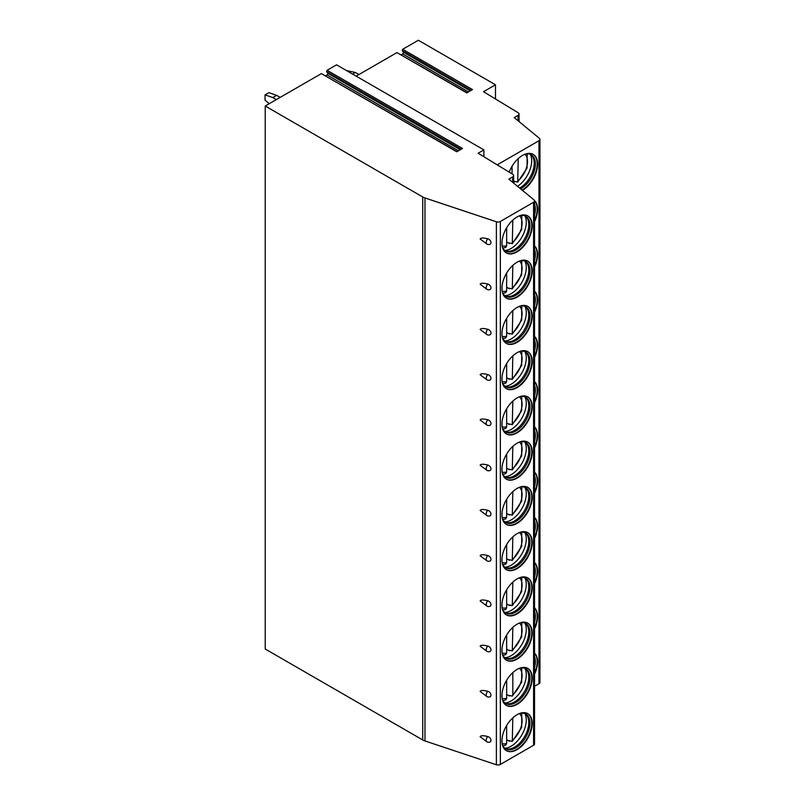 <?xml version="1.0" encoding="UTF-8"?>
<svg xmlns="http://www.w3.org/2000/svg" width="805" height="805" viewBox="0 0 805 805"><rect width="100%" height="100%" fill="white"/><g stroke="black" fill="none" stroke-linecap="round" stroke-linejoin="round"><path stroke-width="1.21" d="M496.383 221.767L496.383 764.75A3.27 1.892 0 0 0 500.338 764.448L533.584 745.259A3.27 1.892 0 0 0 534.54 743.921L534.54 200.938A3.27 1.892 0 0 1 533.584 202.266L500.338 221.466A3.27 1.892 0 0 1 496.383 221.767L424.98 197.96A10.908 6.299 0 0 1 422.716 196.963L265.217 106.029L321.366 73.607L456.747 151.773L462.473 148.462L327.102 70.297L336.571 64.833L483.906 149.901L483.906 156.754M534.54 200.938A3.27 1.892 0 0 0 533.946 199.851L508.841 179.143L512.674 176.929A3.27 1.892 0 0 0 513.63 175.591A3.27 1.892 0 0 0 512.735 174.293L478.12 153.232L483.906 149.901M321.366 73.607L456.988 151.632M495.478 98.965L495.478 84.787L418.338 40.25L402.691 49.286L402.188 50.574L403.335 52.204A1.087 0.634 -60 0 1 402.661 53.925L401.212 54.77M402.691 49.286L472.495 89.586L466.769 92.897L396.956 52.597L467.011 92.756M396.956 52.597L356.162 76.143M325.623 75.791L327.072 74.946A1.087 0.634 -60 0 0 327.746 73.225L326.599 71.595L327.102 70.297M265.217 106.029L265.217 649.011L422.716 739.946A10.908 6.299 0 0 0 424.98 740.952L496.383 764.75M265.217 592.681L265.217 598.105M265.217 547.44L265.217 552.854M265.217 502.189L265.217 507.603M265.217 456.938L265.217 462.352M265.217 411.687L265.217 417.101M265.217 366.436L265.217 371.86M265.217 321.195L265.217 326.609M265.217 275.944L265.217 281.358M265.217 230.693L265.217 236.107M265.217 185.442L265.217 190.866M265.217 140.201L265.217 145.614M346.442 70.538L355.387 72.49L352.61 74.1M358.939 74.543L355.387 72.49M265.056 94.899L268.92 92.666L276.628 95.342L272.774 97.566L265.056 94.899L265.056 100.243L269.303 103.664M280.18 97.385L276.628 95.342M272.774 97.566L276.326 99.619M497.198 164.844L538.978 140.724A3.27 1.892 0 0 0 539.944 139.386A3.27 1.892 0 0 0 539.35 138.299L514.234 117.6L518.068 115.387A3.27 1.892 0 0 0 519.034 114.048A3.27 1.892 0 0 0 518.128 112.75L483.513 91.69L495.478 84.787M539.944 139.386L539.944 682.368A3.27 1.892 180 0 1 538.978 683.707L534.54 686.273M480.122 736.706L486.914 741.828A3.542 2.043 -60 0 1 487.8 736.555C483.403 735.418 480.847 735.468 480.122 736.706M486.914 741.828A3.542 3.542 0 0 0 489.671 742.16A3.331 2.355 -135 0 0 490.97 740.318A3.331 2.355 -135 0 0 487.8 736.555M480.122 691.455L486.914 696.577A3.542 2.043 -60 0 1 487.8 691.304C483.403 690.167 480.847 690.217 480.122 691.455M486.914 696.577A3.542 3.542 0 0 0 489.671 696.909A3.331 2.355 -135 0 0 490.97 695.067A3.331 2.355 -135 0 0 487.8 691.304M480.122 646.214L486.914 651.326A3.542 2.043 -60 0 1 487.8 646.063C483.403 644.926 480.847 644.976 480.122 646.214M486.914 651.326A3.542 3.542 0 0 0 489.671 651.658A3.331 2.355 -135 0 0 490.97 649.826A3.331 2.355 -135 0 0 487.8 646.063M480.122 600.963L486.914 606.074A3.542 2.043 -60 0 1 487.8 600.812C483.403 599.675 480.847 599.725 480.122 600.963M486.914 606.074A3.542 3.542 0 0 0 489.671 606.417A3.331 2.355 -135 0 0 490.97 604.575A3.331 2.355 -135 0 0 487.8 600.812M480.122 555.712L486.914 560.833A3.542 2.043 -60 0 1 487.8 555.561C483.403 554.424 480.847 554.474 480.122 555.712M486.914 560.833A3.542 3.542 0 0 0 489.671 561.165A3.331 2.355 -135 0 0 490.97 559.324A3.331 2.355 -135 0 0 487.8 555.561M480.122 510.461L486.914 515.582A3.542 2.043 -60 0 1 487.8 510.31C483.403 509.173 480.847 509.223 480.122 510.461M486.914 515.582A3.542 3.542 0 0 0 489.671 515.914A3.331 2.355 -135 0 0 490.97 514.073A3.331 2.355 -135 0 0 487.8 510.31M480.122 465.21L486.914 470.331A3.542 2.043 -60 0 1 487.8 465.059C483.403 463.922 480.847 463.972 480.122 465.21M486.914 470.331A3.542 3.542 0 0 0 489.671 470.663A3.331 2.355 -135 0 0 490.97 468.832A3.331 2.355 -135 0 0 487.8 465.059M480.122 419.969L486.914 425.08A3.542 2.043 -60 0 1 487.8 419.818C483.403 418.68 480.847 418.731 480.122 419.969M486.914 425.08A3.542 3.542 0 0 0 489.671 425.412A3.331 2.355 -135 0 0 490.97 423.581A3.331 2.355 -135 0 0 487.8 419.818M480.122 374.717L486.914 379.829A3.542 2.043 -60 0 1 487.8 374.567C483.403 373.429 480.847 373.48 480.122 374.717M486.914 379.829A3.542 3.542 0 0 0 489.671 380.171A3.331 2.355 -135 0 0 490.97 378.33A3.331 2.355 -135 0 0 487.8 374.567M480.122 329.466L486.914 334.588A3.542 2.043 -60 0 1 487.8 329.315C483.403 328.178 480.847 328.229 480.122 329.466M486.914 334.588A3.542 3.542 0 0 0 489.671 334.92A3.331 2.355 -135 0 0 490.97 333.079A3.331 2.355 -135 0 0 487.8 329.315M480.122 284.215L486.914 289.337A3.542 2.043 -60 0 1 487.8 284.064C483.403 282.927 480.847 282.978 480.122 284.215M486.914 289.337A3.542 3.542 0 0 0 489.671 289.669A3.331 2.355 -135 0 0 490.97 287.828A3.331 2.355 -135 0 0 487.8 284.064M480.122 238.974L486.914 244.086A3.542 2.043 -60 0 1 487.8 238.823C483.403 237.686 480.847 237.737 480.122 238.974M486.914 244.086A3.542 3.542 0 0 0 489.671 244.418A3.331 2.355 -135 0 0 490.97 242.587A3.331 2.355 -135 0 0 487.8 238.823M532.196 723.433A21.383 12.347 120 0 0 527.768 713.643A21.383 12.347 120 0 0 511.286 719.368A21.383 12.347 120 0 0 501.958 740.892A21.383 12.347 120 0 0 506.385 750.683A21.383 12.347 120 0 0 522.858 744.947A21.383 12.347 120 0 0 532.196 723.433M532.196 678.182A21.383 12.347 120 0 0 527.768 668.392A21.383 12.347 120 0 0 511.286 674.127A21.383 12.347 120 0 0 501.958 695.641A21.383 12.347 120 0 0 506.385 705.432A21.383 12.347 120 0 0 522.858 699.706A21.383 12.347 120 0 0 532.196 678.182M532.196 632.931A21.383 12.347 120 0 0 527.768 623.151A21.383 12.347 120 0 0 511.286 628.876A21.383 12.347 120 0 0 501.958 650.39A21.383 12.347 120 0 0 506.385 660.181A21.383 12.347 120 0 0 522.858 654.455A21.383 12.347 120 0 0 532.196 632.931M532.196 587.69A21.383 12.347 120 0 0 527.768 577.899A21.383 12.347 120 0 0 511.286 583.625A21.383 12.347 120 0 0 501.958 605.149A21.383 12.347 120 0 0 506.385 614.929A21.383 12.347 120 0 0 522.858 609.204A21.383 12.347 120 0 0 532.196 587.69M532.196 542.439A21.383 12.347 120 0 0 527.768 532.648A21.383 12.347 120 0 0 511.286 538.374A21.383 12.347 120 0 0 501.958 559.898A21.383 12.347 120 0 0 506.385 569.678A21.383 12.347 120 0 0 522.858 563.953A21.383 12.347 120 0 0 532.196 542.439M532.196 497.188A21.383 12.347 120 0 0 527.768 487.397A21.383 12.347 120 0 0 511.286 493.133A21.383 12.347 120 0 0 501.958 514.647A21.383 12.347 120 0 0 506.385 524.437A21.383 12.347 120 0 0 522.858 518.702A21.383 12.347 120 0 0 532.196 497.188M532.196 451.937A21.383 12.347 120 0 0 527.768 442.156A21.383 12.347 120 0 0 511.286 447.882A21.383 12.347 120 0 0 501.958 469.396A21.383 12.347 120 0 0 506.385 479.186A21.383 12.347 120 0 0 522.858 473.461A21.383 12.347 120 0 0 532.196 451.937M532.196 406.686A21.383 12.347 120 0 0 527.768 396.905A21.383 12.347 120 0 0 511.286 402.631A21.383 12.347 120 0 0 501.958 424.144A21.383 12.347 120 0 0 506.385 433.935A21.383 12.347 120 0 0 522.858 428.21A21.383 12.347 120 0 0 532.196 406.686M532.196 361.445A21.383 12.347 120 0 0 527.768 351.654A21.383 12.347 120 0 0 511.286 357.38A21.383 12.347 120 0 0 501.958 378.903A21.383 12.347 120 0 0 506.385 388.684A21.383 12.347 120 0 0 522.858 382.959A21.383 12.347 120 0 0 532.196 361.445M532.196 316.194A21.383 12.347 120 0 0 527.768 306.403A21.383 12.347 120 0 0 511.286 312.129A21.383 12.347 120 0 0 501.958 333.652A21.383 12.347 120 0 0 506.385 343.443A21.383 12.347 120 0 0 522.858 337.708A21.383 12.347 120 0 0 532.196 316.194M532.196 270.943A21.383 12.347 120 0 0 527.768 261.152A21.383 12.347 120 0 0 511.286 266.888A21.383 12.347 120 0 0 501.958 288.401A21.383 12.347 120 0 0 506.385 298.192A21.383 12.347 120 0 0 522.858 292.467A21.383 12.347 120 0 0 532.196 270.943M532.196 225.692A21.383 12.347 120 0 0 527.768 215.911A21.383 12.347 120 0 0 511.286 221.637A21.383 12.347 120 0 0 501.958 243.15A21.383 12.347 120 0 0 506.385 252.941A21.383 12.347 120 0 0 522.858 247.216A21.383 12.347 120 0 0 532.196 225.692M534.54 628.916A21.383 12.347 120 0 0 537.589 616.64A21.383 12.347 120 0 0 534.54 607.876M534.54 583.665A21.383 12.347 120 0 0 537.589 571.389A21.383 12.347 120 0 0 534.54 562.635M534.54 538.414A21.383 12.347 120 0 0 537.589 526.138A21.383 12.347 120 0 0 534.54 517.384M534.54 493.173A21.383 12.347 120 0 0 537.589 480.887A21.383 12.347 120 0 0 534.54 472.133M534.54 447.922A21.383 12.347 120 0 0 537.589 435.636A21.383 12.347 120 0 0 534.54 426.881M534.54 402.671A21.383 12.347 120 0 0 537.589 390.395A21.383 12.347 120 0 0 534.54 381.64M534.54 357.42A21.383 12.347 120 0 0 537.589 345.144A21.383 12.347 120 0 0 534.54 336.389M534.54 312.179A21.383 12.347 120 0 0 537.589 299.893A21.383 12.347 120 0 0 534.54 291.138M534.54 266.928A21.383 12.347 120 0 0 537.589 254.642A21.383 12.347 120 0 0 534.54 245.887M534.54 221.677A21.383 12.347 120 0 0 537.589 209.401A21.383 12.347 120 0 0 534.48 200.586M522.435 190.352A21.383 12.347 120 0 0 537.589 164.15A21.383 12.347 120 0 0 533.162 154.359A21.383 12.347 120 0 0 509.213 172.149M534.54 674.167A21.383 12.347 120 0 0 537.589 661.881A21.383 12.347 120 0 0 534.54 653.127M534.54 673.101A21.383 12.347 -60 0 0 537.207 661.66A21.383 12.347 120 0 0 534.54 653.298M534.54 656.659A20.075 11.592 120 0 1 535.355 661.66A20.075 11.592 -60 0 1 534.54 667.607M534.54 627.85A21.383 12.347 -60 0 0 537.207 616.409A21.383 12.347 120 0 0 534.54 608.047M534.54 611.408A20.075 11.592 120 0 1 535.355 616.409A20.075 11.592 -60 0 1 534.54 622.356M534.54 582.609A21.383 12.347 -60 0 0 537.207 571.168A21.383 12.347 120 0 0 534.54 562.806M534.54 566.157A20.075 11.592 120 0 1 535.355 571.168A20.075 11.592 -60 0 1 534.54 577.105M534.54 537.358A21.383 12.347 -60 0 0 537.207 525.917A21.383 12.347 120 0 0 534.54 517.555M534.54 520.915A20.075 11.592 120 0 1 535.355 525.917A20.075 11.592 -60 0 1 534.54 531.864M534.54 492.107A21.383 12.347 -60 0 0 537.207 480.666A21.383 12.347 120 0 0 534.54 472.304M534.54 475.664A20.075 11.592 120 0 1 535.355 480.666A20.075 11.592 -60 0 1 534.54 486.612M534.54 446.856A21.383 12.347 -60 0 0 537.207 435.414A21.383 12.347 120 0 0 534.54 427.053M534.54 430.413A20.075 11.592 120 0 1 535.355 435.414A20.075 11.592 -60 0 1 534.54 441.361M534.54 401.615A21.383 12.347 -60 0 0 537.207 390.173A21.383 12.347 120 0 0 534.54 381.812M534.54 385.162A20.075 11.592 120 0 1 535.355 390.173A20.075 11.592 -60 0 1 534.54 396.11M534.54 356.363A21.383 12.347 -60 0 0 537.207 344.922A21.383 12.347 120 0 0 534.54 336.56M534.54 339.921A20.075 11.592 120 0 1 535.355 344.922A20.075 11.592 -60 0 1 534.54 350.869M534.54 311.112A21.383 12.347 -60 0 0 537.207 299.671A21.383 12.347 120 0 0 534.54 291.309M534.54 294.67A20.075 11.592 120 0 1 535.355 299.671A20.075 11.592 -60 0 1 534.54 305.618M534.54 265.861A21.383 12.347 -60 0 0 537.207 254.42A21.383 12.347 120 0 0 534.54 246.058M534.54 249.419A20.075 11.592 120 0 1 535.355 254.42A20.075 11.592 -60 0 1 534.54 260.367M534.54 220.61A21.383 12.347 -60 0 0 537.207 209.179A21.383 12.347 120 0 0 534.53 200.807M534.54 204.168A20.075 11.592 120 0 1 535.355 209.179A20.075 11.592 -60 0 1 534.54 215.116M522.113 190.091A21.383 12.347 -60 0 0 537.207 163.928A21.383 12.347 120 0 0 532.97 154.248M525.605 153.986A20.075 11.592 120 0 1 531.199 154.741A20.075 11.592 120 0 1 535.355 163.928A20.075 11.592 -60 0 1 520.583 188.833M519.638 188.048A20.075 11.592 -60 0 0 534.198 163.254A20.075 11.592 120 0 0 531.763 155.486A20.075 11.592 120 0 0 530.606 154.429M530.324 154.319A21.383 12.347 120 0 1 531.672 160.728A21.383 12.347 -60 0 1 517.535 186.317M515.079 181.588A21.383 12.347 -60 0 1 514.687 181.91L514.687 181.367L517.696 182.111L527.044 168.134L527.154 153.805M514.687 181.91L513.63 181.296M518.229 158.565L517.696 182.111M512.061 166.233L512.061 173.89M506.194 750.562A21.383 12.347 -60 0 0 522.596 744.595A21.383 12.347 -60 0 0 531.803 723.212A21.383 12.347 120 0 0 527.567 713.532M520.211 713.27A20.075 11.592 120 0 1 525.796 714.025A20.075 11.592 120 0 1 529.952 723.212A20.075 11.592 -60 0 1 521.197 743.407A20.075 11.592 -60 0 1 505.721 748.791A20.075 11.592 -60 0 1 502.28 744.323M505.168 748.429A20.075 11.592 -60 0 0 506.647 748.902A20.075 11.592 -60 0 0 521.258 741.375A20.075 11.592 -60 0 0 528.794 722.538A20.075 11.592 120 0 0 526.359 714.77A20.075 11.592 120 0 0 525.202 713.713M524.93 713.602A21.383 12.347 120 0 1 526.269 720.012A21.383 12.347 -60 0 1 504.926 748.248M509.776 740.922A21.383 12.347 -60 0 1 509.384 741.254L509.384 740.701L512.292 741.395L521.65 727.418L521.761 713.089M509.384 741.254L506.657 739.674M512.825 717.859L512.292 741.395M502.894 745.752L505.741 745.168L506.657 743.508L506.657 725.516M506.194 705.311A21.383 12.347 -60 0 0 522.596 699.344A21.383 12.347 -60 0 0 531.803 677.961A21.383 12.347 120 0 0 527.567 668.291M520.211 668.019A20.075 11.592 120 0 1 525.796 668.774A20.075 11.592 120 0 1 529.952 677.961A20.075 11.592 -60 0 1 521.197 698.156A20.075 11.592 -60 0 1 505.721 703.54A20.075 11.592 -60 0 1 502.28 699.072M505.168 703.178A20.075 11.592 -60 0 0 506.647 703.651A20.075 11.592 -60 0 0 521.258 696.124A20.075 11.592 -60 0 0 528.794 677.297A20.075 11.592 120 0 0 526.359 669.519A20.075 11.592 120 0 0 525.202 668.462M524.93 668.351A21.383 12.347 120 0 1 526.269 674.761A21.383 12.347 -60 0 1 504.926 702.996M509.776 695.681A21.383 12.347 -60 0 1 509.384 696.003L509.384 695.45L512.292 696.154L512.825 694.695A17.448 10.073 120 0 0 519.467 668.291M509.384 696.003L506.657 694.423M512.825 672.608L512.825 694.695M502.894 700.501L505.741 699.917L506.657 698.257L506.657 680.265M506.194 660.07A21.383 12.347 -60 0 0 522.596 654.093A21.383 12.347 -60 0 0 531.803 632.71A21.383 12.347 120 0 0 527.567 623.04M520.211 622.778A20.075 11.592 120 0 1 525.796 623.523A20.075 11.592 120 0 1 529.952 632.71A20.075 11.592 -60 0 1 521.197 652.915A20.075 11.592 -60 0 1 505.721 658.289A20.075 11.592 -60 0 1 502.28 653.821M505.168 657.927A20.075 11.592 -60 0 0 506.647 658.41A20.075 11.592 -60 0 0 521.258 650.873A20.075 11.592 -60 0 0 528.794 632.046A20.075 11.592 120 0 0 526.359 624.267A20.075 11.592 120 0 0 525.202 623.221M524.93 623.1A21.383 12.347 120 0 1 526.269 629.52A21.383 12.347 -60 0 1 504.926 657.745M509.776 650.43A21.383 12.347 -60 0 1 509.384 650.752L509.384 650.199L512.292 650.903L521.65 636.916L521.761 622.587M509.384 650.752L506.657 649.182M512.825 627.357L512.292 650.903M502.894 655.26L505.741 654.676L506.657 653.006L506.657 635.024M506.194 614.819A21.383 12.347 -60 0 0 522.596 608.852A21.383 12.347 -60 0 0 531.803 587.459A21.383 12.347 120 0 0 527.567 577.789M520.211 577.527A20.075 11.592 120 0 1 525.796 578.272A20.075 11.592 120 0 1 529.952 587.459A20.075 11.592 -60 0 1 521.197 607.664A20.075 11.592 -60 0 1 505.721 613.038A20.075 11.592 -60 0 1 502.28 608.57M505.168 612.675A20.075 11.592 -60 0 0 506.647 613.158A20.075 11.592 -60 0 0 521.258 605.622A20.075 11.592 -60 0 0 528.794 586.795A20.075 11.592 120 0 0 526.359 579.016A20.075 11.592 120 0 0 525.202 577.97M524.93 577.849A21.383 12.347 120 0 1 526.269 584.269A21.383 12.347 -60 0 1 504.926 612.494M509.776 605.179A21.383 12.347 -60 0 1 509.384 605.501L509.384 604.958L512.292 605.652L521.65 591.665L521.761 577.346M509.384 605.501L506.657 603.931M512.825 582.106L512.292 605.652M502.894 610.009L505.741 609.425L506.657 607.765L506.657 589.773M506.194 569.568A21.383 12.347 -60 0 0 522.596 563.601A21.383 12.347 -60 0 0 531.803 542.218A21.383 12.347 120 0 0 527.567 532.538M520.211 532.276A20.075 11.592 120 0 1 525.796 533.021A20.075 11.592 120 0 1 529.952 542.218A20.075 11.592 -60 0 1 521.197 562.413A20.075 11.592 -60 0 1 505.721 567.797A20.075 11.592 -60 0 1 502.28 563.329M505.168 567.434A20.075 11.592 -60 0 0 506.647 567.907A20.075 11.592 -60 0 0 521.258 560.371A20.075 11.592 -60 0 0 528.794 541.544A20.075 11.592 120 0 0 526.359 533.765A20.075 11.592 120 0 0 525.202 532.719M524.93 532.608A21.383 12.347 120 0 1 526.269 539.018A21.383 12.347 -60 0 1 504.926 567.253M509.776 559.928A21.383 12.347 -60 0 1 509.384 560.25L509.384 559.706L512.292 560.401L521.65 546.414L521.761 532.095M509.384 560.25L506.657 558.68M512.825 536.855L512.292 560.401M502.894 564.758L505.741 564.174L506.657 562.514L506.657 544.522M506.194 524.317A21.383 12.347 -60 0 0 522.596 518.35A21.383 12.347 -60 0 0 531.803 496.967A21.383 12.347 120 0 0 527.567 487.297M520.211 487.025A20.075 11.592 120 0 1 525.796 487.78A20.075 11.592 120 0 1 529.952 496.967A20.075 11.592 -60 0 1 521.197 517.162A20.075 11.592 -60 0 1 505.721 522.546A20.075 11.592 -60 0 1 502.28 518.078M505.168 522.183A20.075 11.592 -60 0 0 506.647 522.656A20.075 11.592 -60 0 0 521.258 515.13A20.075 11.592 -60 0 0 528.794 496.303A20.075 11.592 120 0 0 526.359 488.524A20.075 11.592 120 0 0 525.202 487.468M524.93 487.357A21.383 12.347 120 0 1 526.269 493.767A21.383 12.347 -60 0 1 504.926 522.002M509.776 514.677A21.383 12.347 -60 0 1 509.384 515.009L509.384 514.455L512.292 515.15L521.65 501.173L521.761 486.844M509.384 515.009L506.657 513.429M512.825 491.614L512.292 515.15M502.894 519.507L505.741 518.923L506.657 517.263L506.657 499.271M506.194 479.076A21.383 12.347 -60 0 0 522.596 473.099A21.383 12.347 -60 0 0 531.803 451.716A21.383 12.347 120 0 0 527.567 442.046M520.211 441.784A20.075 11.592 120 0 1 525.796 442.529A20.075 11.592 120 0 1 529.952 451.716A20.075 11.592 -60 0 1 521.197 471.921A20.075 11.592 -60 0 1 505.721 477.295A20.075 11.592 -60 0 1 502.28 472.827M505.168 476.932A20.075 11.592 -60 0 0 506.647 477.405A20.075 11.592 -60 0 0 521.258 469.879A20.075 11.592 -60 0 0 528.794 451.052A20.075 11.592 120 0 0 526.359 443.273A20.075 11.592 120 0 0 525.202 442.227M524.93 442.106A21.383 12.347 120 0 1 526.269 448.516A21.383 12.347 -60 0 1 504.926 476.751M509.776 469.436A21.383 12.347 -60 0 1 509.384 469.758L509.384 469.204L512.292 469.909L521.65 455.922L521.761 441.593M509.384 469.758L506.657 468.188M512.825 446.362L512.292 469.909M502.894 474.266L505.741 473.672L506.657 472.012L506.657 454.02M506.194 433.825A21.383 12.347 -60 0 0 522.596 427.858A21.383 12.347 -60 0 0 531.803 406.465A21.383 12.347 120 0 0 527.567 396.795M520.211 396.533A20.075 11.592 120 0 1 525.796 397.278A20.075 11.592 120 0 1 529.952 406.465A20.075 11.592 -60 0 1 521.197 426.67A20.075 11.592 -60 0 1 505.721 432.044A20.075 11.592 -60 0 1 502.28 427.576M505.168 431.681A20.075 11.592 -60 0 0 506.647 432.164A20.075 11.592 -60 0 0 521.258 424.627A20.075 11.592 -60 0 0 528.794 405.8A20.075 11.592 120 0 0 526.359 398.022A20.075 11.592 120 0 0 525.202 396.976M524.93 396.855A21.383 12.347 120 0 1 526.269 403.275A21.383 12.347 -60 0 1 504.926 431.5M509.776 424.185A21.383 12.347 -60 0 1 509.384 424.507L509.384 423.963L512.292 424.658L521.65 410.671L521.761 396.342M509.384 424.507L506.657 422.937M512.825 401.111L512.292 424.658M502.894 429.015L505.741 428.431L506.657 426.771L506.657 408.779M506.194 388.574A21.383 12.347 -60 0 0 522.596 382.606A21.383 12.347 -60 0 0 531.803 361.224A21.383 12.347 120 0 0 527.567 351.544M520.211 351.282A20.075 11.592 120 0 1 525.796 352.026A20.075 11.592 120 0 1 529.952 361.224A20.075 11.592 -60 0 1 521.197 381.419A20.075 11.592 -60 0 1 505.721 386.803A20.075 11.592 -60 0 1 502.28 382.325M505.168 386.43A20.075 11.592 -60 0 0 506.647 386.913A20.075 11.592 -60 0 0 521.258 379.376A20.075 11.592 -60 0 0 528.794 360.549A20.075 11.592 120 0 0 526.359 352.771A20.075 11.592 120 0 0 525.202 351.725M524.93 351.604A21.383 12.347 120 0 1 526.269 358.024A21.383 12.347 -60 0 1 504.926 386.259M509.776 378.934A21.383 12.347 -60 0 1 509.384 379.256L509.384 378.712L512.292 379.407L521.65 365.42L521.761 351.101M509.384 379.256L506.657 377.686M512.825 355.86L512.292 379.407M502.894 383.764L505.741 383.18L506.657 381.52L506.657 363.528M506.194 343.322A21.383 12.347 -60 0 0 522.596 337.355A21.383 12.347 -60 0 0 531.803 315.973A21.383 12.347 120 0 0 527.567 306.292M520.211 306.031A20.075 11.592 120 0 1 525.796 306.786A20.075 11.592 120 0 1 529.952 315.973A20.075 11.592 -60 0 1 521.197 336.168A20.075 11.592 -60 0 1 505.721 341.551A20.075 11.592 -60 0 1 502.28 337.084M505.168 341.189A20.075 11.592 -60 0 0 506.647 341.662A20.075 11.592 -60 0 0 521.258 334.135A20.075 11.592 -60 0 0 528.794 315.298A20.075 11.592 120 0 0 526.359 307.53A20.075 11.592 120 0 0 525.202 306.474M524.93 306.363A21.383 12.347 120 0 1 526.269 312.773A21.383 12.347 -60 0 1 504.926 341.008M509.776 333.683A21.383 12.347 -60 0 1 509.384 334.015L509.384 333.461L512.292 334.156L521.65 320.179L521.761 305.85M509.384 334.015L506.657 332.435M512.825 310.619L512.292 334.156M502.894 338.513L505.741 337.929L506.657 336.269L506.657 318.277M506.194 298.081A21.383 12.347 -60 0 0 522.596 292.104A21.383 12.347 -60 0 0 531.803 270.722A21.383 12.347 120 0 0 527.567 261.051M520.211 260.79A20.075 11.592 120 0 1 525.796 261.534A20.075 11.592 120 0 1 529.952 270.722A20.075 11.592 -60 0 1 521.197 290.927A20.075 11.592 -60 0 1 505.721 296.3A20.075 11.592 -60 0 1 502.28 291.833M505.168 295.938A20.075 11.592 -60 0 0 506.647 296.411A20.075 11.592 -60 0 0 521.258 288.884A20.075 11.592 -60 0 0 528.794 270.057A20.075 11.592 120 0 0 526.359 262.279A20.075 11.592 120 0 0 525.202 261.233M524.93 261.112A21.383 12.347 120 0 1 526.269 267.522A21.383 12.347 -60 0 1 504.926 295.757M509.776 288.442A21.383 12.347 -60 0 1 509.384 288.764L509.384 288.21L512.292 288.915L521.65 274.928L521.761 260.599M509.384 288.764L506.657 287.194M512.825 265.368L512.292 288.915M502.894 293.272L505.741 292.678L506.657 291.018L506.657 273.026M506.194 252.83A21.383 12.347 -60 0 0 522.596 246.853A21.383 12.347 -60 0 0 531.803 225.47A21.383 12.347 120 0 0 527.567 215.8M520.211 215.539A20.075 11.592 120 0 1 525.796 216.283A20.075 11.592 120 0 1 529.952 225.47A20.075 11.592 -60 0 1 521.197 245.676A20.075 11.592 -60 0 1 505.721 251.049A20.075 11.592 -60 0 1 502.28 246.582M505.168 250.687A20.075 11.592 -60 0 0 506.647 251.17A20.075 11.592 -60 0 0 521.258 243.633A20.075 11.592 -60 0 0 528.794 224.806A20.075 11.592 120 0 0 526.359 217.028A20.075 11.592 120 0 0 525.202 215.982M524.93 215.861A21.383 12.347 120 0 1 526.269 222.281A21.383 12.347 -60 0 1 504.926 250.506M509.776 243.191A21.383 12.347 -60 0 1 509.384 243.513L509.384 242.969L512.292 243.663L521.65 229.677L521.761 215.348M509.384 243.513L506.657 241.943M512.825 220.117L512.292 243.663M502.894 248.02L505.741 247.437L506.657 245.777L506.657 227.785M422.716 196.963L422.716 739.946M424.98 197.96L424.98 740.952M500.338 221.466L500.338 764.448M533.584 202.266L533.584 745.259M512.674 176.929L512.674 182.302M538.978 140.724L538.978 683.707M518.229 180.662A17.448 10.073 120 0 0 524.87 154.258M402.661 53.925L468.46 91.921M403.335 52.204L470.291 90.864M402.188 50.574L471.126 90.381M518.068 115.387L518.068 120.76M512.825 739.946A17.448 10.073 120 0 0 519.467 713.542M502.149 743.548A17.448 10.073 120 0 0 506.657 743.508M502.149 698.297A17.448 10.073 120 0 0 506.657 698.257M512.825 649.444A17.448 10.073 120 0 0 519.467 623.04M502.149 653.046A17.448 10.073 120 0 0 506.657 653.006M512.825 604.203A17.448 10.073 120 0 0 519.467 577.799M502.149 607.795A17.448 10.073 120 0 0 506.657 607.765M512.825 558.952A17.448 10.073 120 0 0 519.467 532.548M502.149 562.554A17.448 10.073 120 0 0 506.657 562.514M512.825 513.701A17.448 10.073 120 0 0 519.467 487.297M502.149 517.303A17.448 10.073 120 0 0 506.657 517.263M512.825 468.45A17.448 10.073 120 0 0 519.467 442.046M502.149 472.052A17.448 10.073 120 0 0 506.657 472.012M512.825 423.209A17.448 10.073 120 0 0 519.467 396.805M502.149 426.801A17.448 10.073 120 0 0 506.657 426.771M512.825 377.958A17.448 10.073 120 0 0 519.467 351.554M502.149 381.55A17.448 10.073 120 0 0 506.657 381.52M512.825 332.707A17.448 10.073 120 0 0 519.467 306.303M502.149 336.309A17.448 10.073 120 0 0 506.657 336.269M512.825 287.455A17.448 10.073 120 0 0 519.467 261.051M502.149 291.058A17.448 10.073 120 0 0 506.657 291.018M512.825 242.204A17.448 10.073 120 0 0 519.467 215.8M502.149 245.807A17.448 10.073 120 0 0 506.657 245.777M326.599 71.595L461.104 149.247M327.746 73.225L460.269 149.74M327.072 74.946L458.437 150.787M513.63 183.097L513.63 175.591M519.034 121.545L519.034 114.048M512.292 696.144L521.65 682.167L521.761 667.838"/></g></svg>

